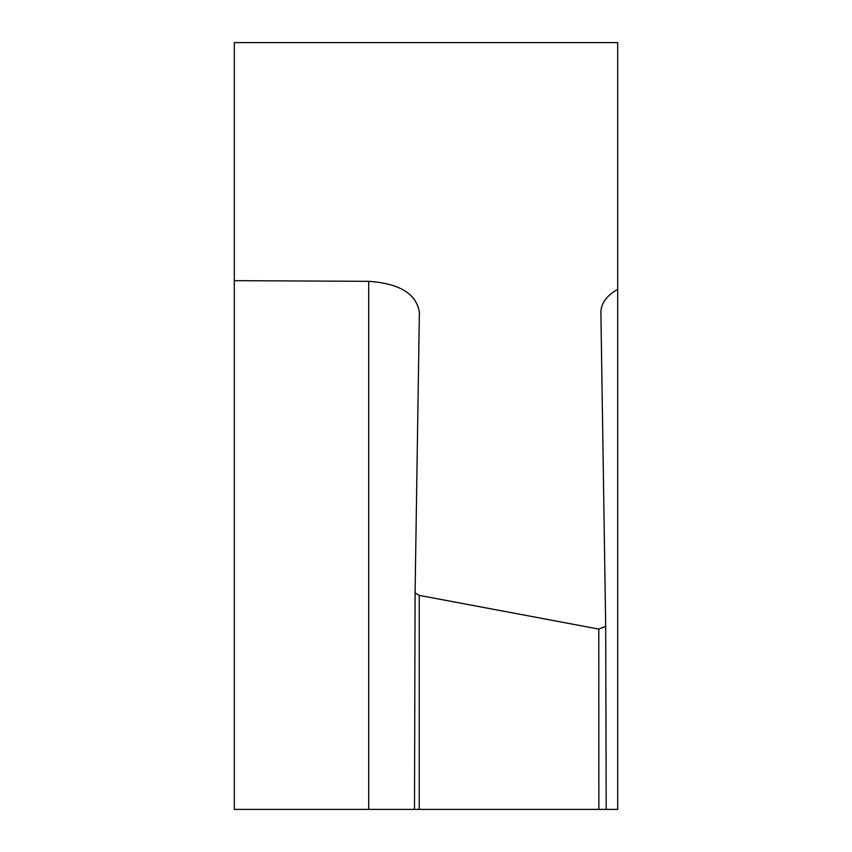 <?xml version="1.0" encoding="UTF-8"?>
<svg xmlns="http://www.w3.org/2000/svg" width="852" height="852" viewBox="0 0 852 852"><rect width="100%" height="100%" fill="white"/><g stroke="black" fill="none" stroke-linecap="round" stroke-linejoin="round"><path stroke-width="1.28" d="M234.3 280.659L234.3 42.6L617.7 42.6L617.7 289.35C606.656 295.591 601.054 303.259 600.894 312.354L605.697 626.358L598.786 629.085L419.237 595.378L415.084 592.939L419.386 312.269C416.404 293.748 399.513 283.439 368.692 281.33L234.3 280.659L234.3 809.4L617.7 809.4L617.7 289.35L617.7 611.31M606.198 809.4L605.697 626.358M598.786 629.085L598.871 809.4M415.084 592.939L414.498 809.4M419.237 809.4L419.237 595.378M368.692 281.33L368.692 809.4"/></g></svg>
